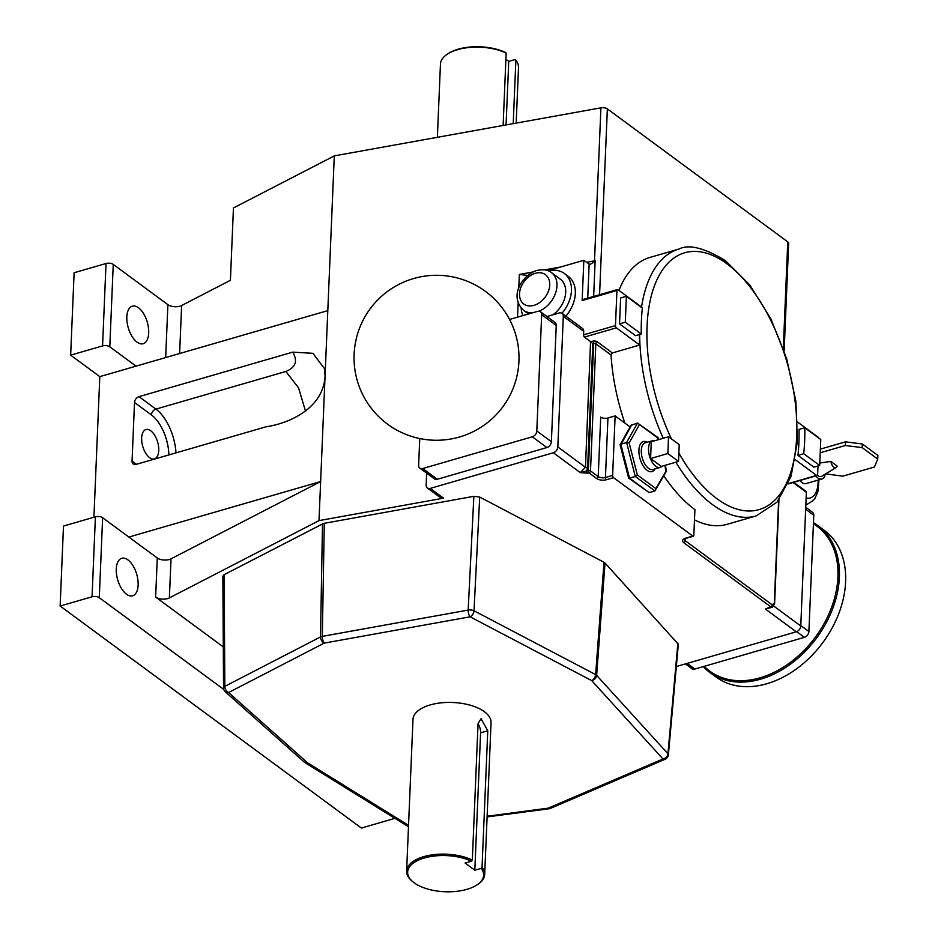 <?xml version="1.0" encoding="UTF-8"?>
<svg xmlns="http://www.w3.org/2000/svg" width="938" height="938" viewBox="0 0 938 938"><rect width="100%" height="100%" fill="white"/><g stroke="black" fill="none" stroke-linecap="round" stroke-linejoin="round"><path stroke-width="1.41" d="M709.832 672.452L716.046 677.037A91.162 65.531 -53.6 0 0 766.768 683.767A91.162 65.531 -53.6 0 0 839.076 612.807A91.162 65.531 -53.6 0 0 824.209 530.263L817.995 525.679A91.162 65.531 126.4 0 1 832.85 608.223A91.162 65.531 126.4 0 1 760.554 679.182A91.162 65.531 126.4 0 1 709.832 672.452A91.162 65.531 126.4 0 1 703.277 666.613M704.262 666.32A90.118 64.781 -53.6 0 0 760.003 677.834A90.118 64.781 -53.6 0 0 832.405 605.116A90.118 64.781 -53.6 0 0 813.41 523.814M813.457 522.724A91.162 65.531 126.4 0 1 817.995 525.679M447.063 54.357L447.965 53.747A38.024 18.092 2.4 0 1 458.236 49.175A38.024 18.092 2.4 0 1 505.312 52.399L506.157 53.056A39.068 18.584 -177.6 0 0 457.615 49.655A39.068 18.584 -177.6 0 0 447.063 54.357A39.068 18.584 -177.6 0 0 440.45 64.136L437.378 137.3M516.181 123.101L518.515 67.407A39.068 18.584 -177.6 0 0 515.877 60.22L515.032 59.563L508.736 61.38L505.899 59.293M513.215 123.64L515.877 60.22M506.157 53.056L503.12 125.458M783.3 348.397L787.768 241.875L607.355 108.914L599.57 294.72M787.768 241.875A5.206 2.474 2.4 0 1 788.659 243.341L784.145 350.871M334.291 155.884L233.445 207.978L230.408 280.31L181.632 305.507A8.677 4.127 2.4 0 1 179.944 306.175A8.677 4.127 2.4 0 1 167.89 304.674L113.252 264.399L109.793 346.814L136.033 366.148L327.808 310.619L334.291 155.884L600.918 107.835A5.206 2.474 2.4 0 1 607.355 108.914M641.486 307.418A138.906 70.432 -106.1 0 1 678.936 249.039L649.893 257.446A138.906 70.432 73.9 0 0 618.963 290.428M630.113 426.942L615.129 415.897L612.631 475.414A1.735 0.879 73.9 0 0 613.534 477.665L692.807 536.079A1.735 0.879 73.9 0 0 693.346 536.219A1.735 0.879 73.9 0 0 693.839 535.27L694.917 509.627A138.906 70.432 -106.1 0 1 663.799 475.859M617.427 289.549A1.735 0.879 73.9 0 0 616.934 290.51L582.146 300.582A1.735 0.879 -106.1 0 1 582.639 299.621L617.427 289.549A1.735 0.879 73.9 0 1 617.966 289.69L641.299 306.878A138.906 70.432 73.9 0 0 641.24 307.23M639.376 334.561A138.906 70.432 73.9 0 0 639.693 345.032L612.385 352.946L611.037 354.998A138.906 70.432 73.9 0 0 624.86 423.073M624.333 461.285A17.365 8.805 73.9 0 0 624.778 463.055M694.483 519.851A138.906 70.432 73.9 0 0 727.161 524.307L756.204 515.9A138.906 70.432 -106.1 0 1 712.446 504.55A138.906 70.432 -106.1 0 1 675.841 462.2M616.934 290.51L615.469 325.603A1.735 0.879 73.9 0 0 616.372 327.843L639.693 345.032M619.549 323.891L635.53 335.675L641.275 334.01A145.859 73.961 -106.1 0 1 642.366 308.063L626.385 296.279L620.628 297.944L619.549 323.891L625.294 322.226L641.275 334.01M583.694 331.337L563.304 316.305A5.206 3.74 -53.6 0 0 562.085 313.362L582.475 328.394A5.206 3.74 126.4 0 1 583.694 331.337L583.553 334.843L615.469 325.603M582.146 300.582L583.835 260.295L547.921 270.683M527.66 275.432L519.335 274.447L532.819 272.008M517.542 317.161L518.151 302.587M518.761 288.154L519.335 274.447M565.86 316.141A30.391 21.844 -53.6 0 0 568.205 276.323L564.324 273.462A30.391 21.844 -53.6 0 0 548.519 270.918M561.968 313.28A30.391 21.844 -53.6 0 0 564.324 273.462M521.165 308.027A30.391 21.844 -53.6 0 0 522.923 315.602M552.963 314.781A23.438 16.849 -53.6 0 0 560.197 279.055L551.462 272.606A23.438 16.849 126.4 0 1 555.742 292.504A23.438 16.849 126.4 0 1 539.104 311.217M138.484 307.77A19.534 9.908 73.9 0 0 132.328 306.175A19.534 9.908 73.9 0 0 127.087 322.18A19.534 9.908 73.9 0 0 137.042 342.112A19.534 9.908 73.9 0 0 143.197 343.707A19.534 9.908 73.9 0 0 148.439 327.714A19.534 9.908 73.9 0 0 138.484 307.77M394.675 818.206A5.206 2.474 -177.6 0 1 393.303 818.804L361.388 828.055L60.138 606.03L63.491 526.066L95.406 516.826A5.206 2.474 2.4 0 1 102.629 517.729L99.287 597.694A5.206 2.474 -177.6 0 0 92.053 596.791L95.406 516.826M70.655 355.15L102.57 345.911L106.017 263.508L74.114 272.747L70.655 355.15L99.803 376.63L93.917 517.26M149.634 457.662A15.278 7.75 73.9 0 0 154.442 458.905A15.278 7.75 73.9 0 0 158.545 446.394A15.278 7.75 73.9 0 0 150.76 430.8A15.278 7.75 73.9 0 0 145.941 429.557A15.278 7.75 73.9 0 0 141.837 442.068A15.278 7.75 73.9 0 0 149.634 457.662M126.478 594.211A19.534 9.908 73.9 0 0 132.633 595.818A19.534 9.908 73.9 0 0 137.874 579.813A19.534 9.908 73.9 0 0 127.92 559.88A19.534 9.908 73.9 0 0 121.764 558.286A19.534 9.908 73.9 0 0 116.523 574.279A19.534 9.908 73.9 0 0 126.478 594.211M223.303 646.927L155.638 597.06A8.677 4.127 -177.6 0 0 167.679 598.561A8.677 4.127 -177.6 0 0 169.379 597.905L319.002 520.613L320.644 481.546L128.869 537.064L157.279 557.993A8.677 4.127 -177.6 0 0 169.321 559.494A8.677 4.127 -177.6 0 0 171.021 558.837L320.644 481.546L325.04 376.513C323.082 408.769 288.541 423.519 266.134 426.767L136.174 464.392A5.206 3.74 126.4 0 1 133.278 464.017A5.206 3.74 126.4 0 1 132.059 461.062L134.509 402.472A5.206 3.74 126.4 0 1 139.012 396.645L292.726 352.137C297.956 360.989 295.681 367.438 285.879 371.471L298.554 387.828L305.612 411.465M327.808 310.619L325.064 375.974L324.431 368.611L312.975 353.333L292.726 352.137M99.803 376.63L136.033 366.148M128.869 537.064L102.629 517.729M223.772 689.442L99.287 597.694M60.138 606.03L92.053 596.791M319.002 520.613L443.533 498.172L440.285 497.527L427.376 488.006A5.206 3.74 -53.6 0 0 430.272 488.393L443.533 498.172M793.759 482.32L805.965 491.313A1.735 1.243 126.4 0 1 806.375 492.298L800.771 625.986A5.206 3.74 126.4 0 1 796.268 631.813L676.333 666.531M805.754 507.27L812.543 512.277A5.206 3.74 126.4 0 1 813.774 515.22L805.672 509.252M800.794 625.54L808.896 631.509L813.774 515.22M808.896 631.509A5.206 3.74 126.4 0 1 804.394 637.336L796.69 631.661M687.179 663.4L694.847 669.052L804.394 637.336M694.847 669.052A5.206 3.74 126.4 0 1 691.951 668.665L685.467 663.893M587.61 467.663L586.613 470.864A1.735 0.645 79.8 0 0 587.258 473.174L580.27 472.623L585.464 467.3L590.553 341.573L593.039 341.127A1.735 0.645 -100.2 0 1 593.684 343.437L592.804 343.589L587.61 467.663A1.735 0.821 2.4 0 1 585.464 467.3L557.829 446.934L563.304 316.305M611.037 354.998L595.829 343.8L590.506 470.911A1.735 0.821 -177.6 0 0 588.361 470.559L580.27 472.623L553.326 452.761L430.272 488.393M224.123 574.666L224.827 686.358A5.206 2.462 179.6 0 0 223.561 687.988L222.857 576.26L224.123 574.666L323.504 523.463L473.854 496.319L479.705 497.058L474.018 610.802A5.206 2.286 -177.1 0 0 468.168 610.075L473.854 496.319M604.013 562.261L605.022 563.011L596.638 675.348A5.206 2.38 -175.7 0 0 595.63 674.598L604.013 562.261L479.705 497.058M605.022 563.011L678.338 644.242L668.372 754.867A5.206 2.509 -174.9 0 0 667.926 753.706L677.893 643.105M562.085 313.362A5.206 3.74 -53.6 0 0 559.189 312.975L546.936 316.528M427.376 488.006A5.206 3.74 -53.6 0 1 426.157 485.063L426.649 473.151M553.326 452.761A5.206 3.74 -53.6 0 0 557.829 446.934M540.452 311.744L555.026 322.496A5.206 3.74 126.4 0 1 556.246 325.439L541.672 314.699A5.206 3.74 -53.6 0 0 540.452 311.744A5.206 3.74 -53.6 0 0 537.556 311.369L509.557 319.471M419.755 438.538L418.629 465.189A5.206 3.74 -53.6 0 0 419.849 468.132A5.206 3.74 -53.6 0 0 422.757 468.519L532.292 436.803A5.206 3.74 -53.6 0 0 536.806 430.976L551.38 441.728L556.246 325.439M551.38 441.728A5.206 3.74 126.4 0 1 546.877 447.543L532.292 436.803M422.757 468.519L437.331 479.259L546.877 447.543M437.331 479.259A5.206 3.74 126.4 0 1 434.435 478.884L419.849 468.132M616.372 327.843L584.456 337.082L590.553 341.573M584.456 337.082A1.735 0.879 -106.1 0 1 583.553 334.843M536.806 430.976L541.672 314.699M506.063 124.918L508.736 61.38M109.793 346.814A5.206 2.474 -177.6 0 0 102.57 345.911M626.385 296.279L625.294 322.226M817.983 465.975L817.631 474.593A1.735 0.879 73.9 0 1 817.139 475.543A1.735 0.879 73.9 0 1 816.588 475.402L795.26 459.679M797.617 422.088L818.194 437.249A1.735 0.879 73.9 0 1 818.815 438.105M813.926 467.147L797.945 455.376A145.859 73.961 73.9 0 0 799.035 429.428L804.781 427.763L820.773 439.547L819.683 465.483L813.926 467.147M819.683 465.483L803.702 453.711A145.859 73.961 73.9 0 0 804.781 427.763M803.702 453.711L797.945 455.376M586.59 262.323L594.504 260.893A5.206 1.946 -100.2 0 1 594.434 261.702L590.412 264.211L589.146 264.117L583.835 260.295M613.534 477.665L606.347 479.74A6.941 3.306 2.4 0 1 596.709 478.544L589.005 472.858A1.735 1.243 126.4 0 0 590.506 470.911L598.21 476.598L600.707 417.082A5.206 2.474 -177.6 0 0 607.941 417.985L605.444 477.501L612.631 475.414M615.129 415.897L607.941 417.985M799.915 480.526A13.026 6.601 73.9 0 0 801.967 482.519A13.026 6.601 73.9 0 0 806.07 483.586L821.876 479.013A13.026 6.601 73.9 0 0 825.288 474.1M815.732 475.953A13.026 6.601 73.9 0 0 817.772 477.946A13.026 6.601 73.9 0 0 821.876 479.013M817.432 475.308A10.424 5.288 73.9 0 0 821.817 476.211L836.121 467.523A6.003 3.049 73.9 0 0 837.153 466.08L830.845 461.426A6.003 3.049 73.9 0 0 836.121 467.523M830.845 461.426L819.789 463.032M820.211 452.784L845.29 445.515L862.163 447.614L877.71 459.081L874.451 467.007L842.816 476.164L825.686 473.866M820.363 449.114L845.443 441.857L862.315 443.955L877.862 455.411L877.71 459.081M845.443 441.857L845.29 445.515M862.315 443.955L862.163 447.614M106.017 263.508A5.206 2.474 2.4 0 1 113.252 264.399M225.308 691.845L225.308 691.845A5.206 3.963 -48.3 0 0 228.567 692.537L307.629 762.864A5.206 3.963 131.7 0 1 304.369 762.184L225.308 691.845A5.206 5.206 0 0 1 223.561 687.988M471.415 861.213A38.024 18.092 -177.6 0 0 424.339 857.989A38.024 18.092 -177.6 0 0 413.248 882.095L412.403 881.415A39.068 18.584 2.4 0 1 406.623 871.121L412.978 719.423A39.068 18.584 2.4 0 1 430.155 704.942A39.068 18.584 2.4 0 1 470.665 705.329A39.068 18.584 2.4 0 1 491.055 722.694L484.688 874.392A39.068 18.584 2.4 0 1 478.075 884.171L477.172 884.78A38.024 18.092 -177.6 0 0 481.135 868.377L482.05 867.204L487.772 730.772L481.065 718.684L478.052 723.608L472.33 860.04L471.415 861.213L465.119 863.042L474.827 870.194L480.584 732.848A8.677 4.397 73.9 0 0 478.04 723.831M406.623 871.121A39.068 18.584 2.4 0 1 423.788 856.64A39.068 18.584 2.4 0 1 472.33 860.04M482.05 867.204A39.068 18.584 2.4 0 1 484.688 874.392M413.248 882.095A38.024 18.092 -177.6 0 0 466.901 889.353A38.024 18.092 -177.6 0 0 477.172 884.78M481.135 868.377L474.827 870.194M408.546 825.358L307.629 762.864A5.206 3.494 121.8 0 1 305.084 762.711A5.206 3.494 121.8 0 1 304.768 762.477M408.487 826.566A5.206 3.494 121.8 0 1 407.655 826.237L305.084 762.711A5.206 5.206 0 0 1 304.369 762.184M487.127 816.224L548.226 808.157L662.99 758.983A5.206 4.151 -42.3 0 0 667.926 753.706L596.638 675.348A5.206 4.151 137.7 0 1 591.702 680.613A5.206 3.224 117.7 0 0 595.63 674.598L474.018 610.802A5.206 3.224 117.7 0 1 470.102 616.817L324.255 643.105L228.567 692.537A5.206 3.518 62.7 0 1 224.827 686.358L320.515 636.937L322.484 523.861M594.434 261.702L595.138 260.799L593.648 296.431M772.631 607.109L765.385 609.043L772.678 607.085L770.696 606.769L683.755 542.692A6.941 3.306 2.4 0 1 685.619 538.154L692.807 536.079M685.338 538.6L685.256 540.745L772.197 604.822A1.735 1.243 126.4 0 1 770.696 606.769L765.385 609.043L796.268 631.813M590.729 341.725L592.804 343.589M628.718 478.122L649.166 492.602L654.912 490.937L635.284 476.469L629.527 478.134L649.166 492.602M620.194 444.612L631.004 425.371L637.523 423.061L626.584 442.525L629.14 442.935L637.348 474.945L635.284 476.469L626.584 442.525L620.827 444.19L629.527 478.134L628.718 477.442M620.51 445.433L631.766 424.726M654.654 440.778A13.894 7.047 73.9 0 0 652.414 440.743A13.894 7.047 73.9 0 0 648.686 452.116A13.894 7.047 73.9 0 0 655.768 466.292A13.894 7.047 73.9 0 0 660.141 467.429A13.894 7.047 73.9 0 0 662.017 466.198M650.585 458.541L661.278 466.421L678.526 461.426L679.229 444.635L668.536 436.756L651.289 441.751L650.585 458.541L667.833 453.546L678.526 461.426M668.536 436.756L667.833 453.546M637.348 474.945L655.861 488.581L654.912 490.937L666.496 471.052M658.347 439.711L657.151 437.53L637.523 423.061L657.972 437.542M655.861 488.581L665.851 471.474L664.925 465.365M663.272 438.281A138.906 70.432 -106.1 0 1 639.657 334.479M678.878 453.101A133.7 67.794 73.9 0 0 716.96 498.723A133.7 67.794 73.9 0 0 796.702 436.358A133.7 67.794 73.9 0 0 726.809 263.707A133.7 67.794 73.9 0 0 652.848 290.44A133.7 67.794 73.9 0 0 671.479 438.925M722.682 260.377A138.906 70.432 -106.1 0 1 728.146 264.715M772.197 604.822L774.296 603.228L778.622 500.247M533.968 305.354A18.232 13.109 -53.6 0 0 549.727 284.953A18.232 13.109 -53.6 0 0 535.305 273.31A18.232 13.109 -53.6 0 0 519.535 293.7A18.232 13.109 -53.6 0 0 533.968 305.354M181.632 305.507L179.615 353.532M165.674 357.566L167.89 304.674M155.638 597.06L157.279 557.993M171.021 558.837L169.379 597.905M544.779 269.863L560.701 266.99M595.138 260.799A5.206 2.474 2.4 0 0 594.504 260.893L600.918 107.835M806.375 492.298L793.091 482.507M773.85 606.136L800.771 625.986M593.039 341.127A3.471 1.653 -177.6 0 1 597.33 341.854A1.735 1.243 126.4 0 0 595.829 343.8A1.735 0.821 -177.6 0 0 593.684 343.437L588.361 470.559A1.735 0.645 79.8 0 0 589.005 472.858L587.258 473.174M324.29 523.275L322.32 636.351A5.206 2.345 -179 0 0 321.535 636.539A5.206 2.345 -179 0 0 320.515 636.937A5.206 3.518 62.7 0 0 324.255 643.105A5.206 1.946 79.8 0 1 322.32 636.351L468.168 610.075A5.206 1.946 79.8 0 0 470.102 616.817L591.702 680.613L662.99 758.983A5.206 3.248 66.8 0 0 665.241 759.194L550.465 808.368A5.206 3.248 66.8 0 1 548.226 808.157A5.206 1.583 82.5 0 0 549.093 808.744L487.103 816.928M139.012 396.645L155.931 409.097L285.879 371.471M168.875 454.93A33.334 16.907 73.9 0 0 151.417 414.924L134.509 402.472M132.059 461.062L136.467 464.31M151.417 414.924A5.206 3.74 126.4 0 1 155.931 409.097A38.552 19.546 -106.1 0 1 176.004 452.866M597.33 341.854L612.385 352.946M788.342 483.586L816.588 475.402M587.727 298.155L589.146 264.117M532.585 312.8A23.438 16.849 126.4 0 1 523.639 310.349L528.563 313.972M806.141 497.996A27.976 14.187 73.9 0 0 818.124 480.092M818.98 479.846L817.971 491.406L815.016 498.324L813.352 500.446L807.36 504.21A33.193 16.825 -106.1 0 1 805.871 504.503M487.772 730.772L480.584 732.848M596.709 478.544A1.735 1.243 126.4 0 0 598.21 476.598A5.206 2.474 -177.6 0 0 605.444 477.501A1.735 0.879 73.9 0 0 606.347 479.74M685.619 538.154A1.735 0.879 -106.1 0 0 686.159 538.295L684.365 539.28A5.206 2.474 -177.6 0 0 685.256 540.745A1.735 1.243 126.4 0 1 683.755 542.692M774.296 603.228A1.735 0.821 2.4 0 1 774.6 603.709A1.735 0.821 2.4 0 1 774.6 603.72L778.95 499.825M655.005 468.918A15.629 7.926 -106.1 0 1 647.079 470.313A15.629 7.926 -106.1 0 1 638.895 450.897A15.629 7.926 -106.1 0 1 647.279 442.232M639.458 424.586L629.14 442.935M652.414 440.743L645.227 442.818A13.894 7.047 73.9 0 0 641.498 454.203A13.894 7.047 73.9 0 0 648.58 468.379A13.894 7.047 73.9 0 0 652.954 469.504L660.141 467.429M459.456 437.014A82.474 82.474 0 0 0 515.748 334.854A82.474 82.474 0 0 0 355.326 343.296A82.474 82.474 0 0 0 459.456 437.014M678.936 249.039C688.879 243.95 704.426 247.855 725.578 260.764L749.861 285.035L770.884 318.861L786.748 358.961L795.881 401.347L797.382 441.833L791.015 476.504L777.039 502.135L756.204 515.9M551.462 272.606C548.484 269.851 543.594 269.136 536.771 270.449C522.079 275.338 508.595 296.302 523.639 310.349M807.36 504.21L805.859 504.644M407.655 826.237A5.206 5.206 0 0 0 408.487 826.659M549.093 808.744A5.206 5.206 0 0 0 550.465 808.368M665.241 759.194A5.206 5.206 0 0 0 668.372 754.867M686.159 538.295L693.346 536.219M772.678 607.085L774.6 603.72M788.19 483.926L817.139 475.543M620.147 444.952L628.601 477.946M658.089 437.718L658.582 439.641M665.159 465.295L666.543 470.7"/></g></svg>
